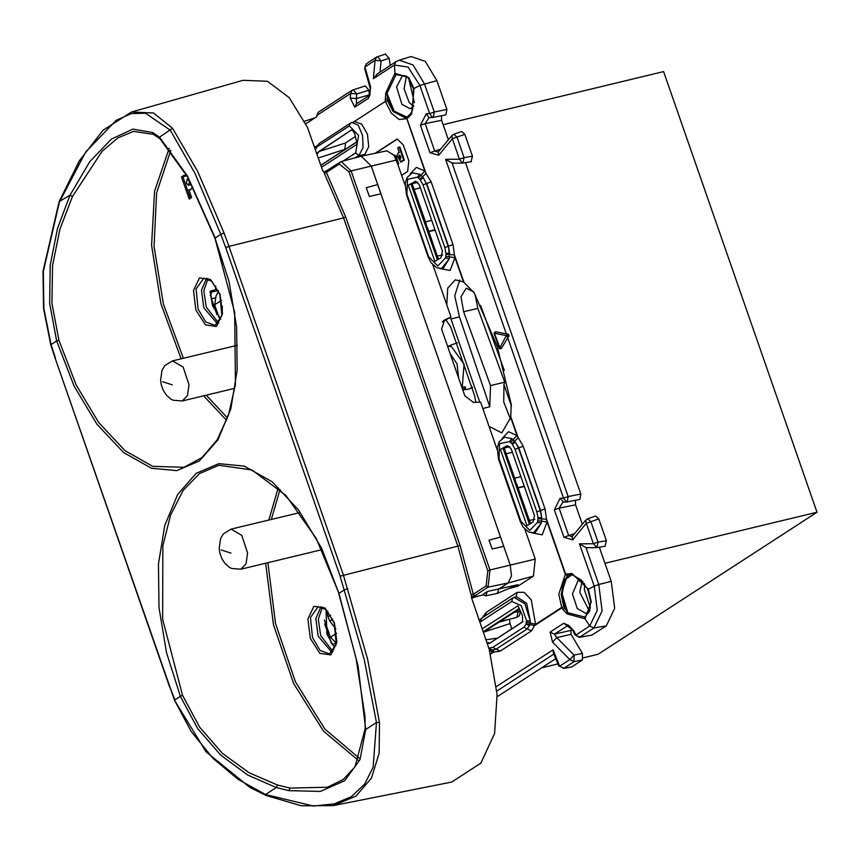 <?xml version="1.0" encoding="UTF-8"?>
<svg xmlns="http://www.w3.org/2000/svg" width="860" height="860" viewBox="0 0 860 860"><rect width="100%" height="100%" fill="white"/><g stroke="black" fill="none" stroke-linecap="round" stroke-linejoin="round"><path stroke-width="1.29" d="M215.763 286.047L215.57 289.583L210.033 291.239L212.549 305.698L220.859 319.167M207.98 278.661L203.874 290.723L206.303 307.149L218.676 323.081M326.09 609.622L326.94 634.175L333.562 645.967L335.905 645.538M322.371 607.138L318.264 619.2L320.683 635.626L333.067 651.547M212.463 290.508L210.281 295.657M210.775 294.507L211.442 298.818L216.935 314.61M331.326 643.087L324.639 623.898M218.515 291.175L216.075 295.883L214.656 304.795L219.01 317.308M221.461 300.377L214.656 304.795M222.299 306.214L222.202 313.266M335.841 628.821L329.864 621.103L327.972 616.856L327.219 613.072L327.821 611.406M336.55 633.25L330.423 637.228L324.424 620.006M336.4 643.183L330.423 637.228M400.663 159.025L399.556 157.552L399.728 154.961M399.147 155.026L400.867 156.402L400.341 159.207L398.846 157.713L399.147 155.026M489.05 540.155L492.124 548.97L489.05 540.155L500.477 537.102L503.691 546.347L371.23 165.991L361.178 156.154L386.849 150.801L393.998 155.251L397.771 164.152L395.557 156.853L393.998 155.251L394.847 155.101L394.138 155.273M397.685 147.974L399.319 152.661L398.406 152.542L397.04 155.391L400.878 162.131L402.082 160.605L402.297 161.218L403.716 160.293L399.104 147.049L397.685 147.974M394.847 155.101L396.267 156.681L398.75 163.808L398.04 163.98M397.847 164.389L398.75 163.808M402.297 161.218L404.426 160.121L399.814 146.888L399.104 147.049M404.426 160.121L403.716 160.293M402.502 161.164L400.878 162.131M508.668 336.561L508.12 337.152L506.583 336.26L507.217 335.572L506.357 335.594L499.488 348.719L501.358 348.558L499.886 347.676L494.135 332.734L495.532 331.799L494.898 333.347L506.357 335.594L507.024 334.002L507.787 334.035L507.217 335.572L508.668 336.561L508.432 334.196L509.055 335.991M479.869 619.727L481.417 618.383L480.654 621.705L511.797 601.495L521.3 605.698L526.589 620.673L526.04 624.285L529.545 625.435L527.309 628.864L496.166 649.085L493.887 649.87M526.589 620.673L530.319 621.071L529.545 625.435L526.997 628.907L523.976 627.155L492.834 647.365L495.854 649.128L493.833 649.88M587.864 589.595L581.177 579.919L572.093 574.684L568.589 575.103L563.063 581.833L561.634 594.099L564.88 608.117L562.988 609.579L561.827 607.955L563.762 606.612L567.815 612.707L584.843 617.104L589.519 611.309L590.691 601.495M515.075 449.242L518.752 447.888L540.585 510.593L541.649 517.677L540.274 510.668L518.44 447.974L515.28 441.965L512.431 444.308L509.518 441.567L499.563 443.652L498.983 458.466L520.816 521.171L520.343 521.633L523.095 527.105L528.685 532.028L533.641 532.802L541.306 523.181L537.629 522.289L538.005 517.731L536.909 511.947L515.075 449.242L512.431 444.308M533.641 532.802L535.242 532.587L541.306 523.181L541.649 517.677L538.005 517.731M441.578 268.427L443.179 268.212L449.242 258.806L445.566 257.914L445.824 256.355L449.436 256.936L448.522 246.207L449.587 253.302L445.931 253.356L444.846 247.562L423.012 184.868L420.368 179.933L423.217 177.579L426.366 183.588L423.217 177.579L420.991 175.246L418.54 177.999L417.455 177.192L419.787 174.225L412.402 172.838L407.178 177.321L405.2 183.363L406.447 194.553L406.92 194.091L428.753 256.785L428.28 257.248L431.032 262.73L436.611 267.643L441.578 268.427L449.242 258.806L449.436 256.936L454.994 257.538L463.508 281.983L474.225 292.819L497.198 346.268L511.206 403.985L510.69 417.465L516.957 435.461L523.224 446.243L518.752 447.888L515.28 441.965L511.85 438.6L504.476 437.213L511.85 438.6L509.518 441.567M408.554 78.496L406.447 76.142L395.976 74.755L386.957 93.342L387.634 100.835L385.366 101.415L354.127 121.69M523.224 446.243L545.068 508.937L536.909 511.947M407.425 116.713L406.673 118.314L408.231 117.659L408.403 116.057L410.779 113.627L412.725 109.413L413.466 88.784L408.597 78.572L413.445 88.709M408.231 117.659L411.693 113.713L413.95 88.462L408.737 77.497L395.009 73.283L395.976 74.755M406.447 76.153L408.597 78.572L408.737 77.497M584.843 617.104L584.983 618.824L591.293 601.731L588.315 589.186L571.782 573.426L565.321 574.362L547.057 521.913L537.887 520.73M589.519 611.309L590.68 601.312L587.853 589.67L588.315 589.186L594.217 586.197L597.249 610.331L589.745 626.015L575.749 635.088L574.082 631.025L568.438 625.145M420.368 179.933L419.82 179.267L426.065 173.451L431.161 181.858L426.689 183.513L448.522 246.207L452.994 244.562L454.402 254.839L445.953 254.302L445.931 253.356M492.834 647.365L489.566 647.956L491.361 649.848L493.758 649.891M513.011 597.947L514.065 597.42L524.944 603.817L530.319 621.071L526.621 603.236L516.387 596.603L515.323 597.141L516.344 596.625M489.566 647.956L490.92 649.719M315.91 148.823L319.232 143.448L350.375 123.227L351.88 122.485L358.244 125.162L362.64 135.396L363.006 147.576L358.899 155.391L355.588 152.929L342.968 161.132M406.673 118.314L424.883 171.075L420.991 175.246L419.787 174.225L412.402 172.838M410.209 173.978L416.369 167.345L424.883 171.075L426.065 173.451L406.92 118.465M463.959 282.252L454.402 254.839L454.994 257.538L450.124 270.47L439.793 268.481M545.068 508.937L546.476 519.214L538.016 518.688M565.622 574.2L546.476 519.214L547.057 521.913L542.187 534.845L531.856 532.856M567.019 573.631L568.589 575.103L567.245 575.641L565.536 574.523M526.234 623.629L534.522 625.682L531.362 630.939L500.219 651.16L492.608 652.288L490.308 653.783M526.513 622.049L535.554 624.414L534.522 625.682L561.827 607.955M491.812 649.913L492.608 652.288L489.233 649.579M492.683 649.956L494.091 651.923L490.437 654.299M397.578 139.008L396.438 139.406L397.223 139.073L403.211 144.835L408.79 160.863L407.597 171.452L401.652 175.311L405.038 185.05M375.766 153.112L397.148 139.234M589.981 609.847L586.058 613.492L577.264 608.525L572.394 593.916L578.113 580.489L582.929 581.715M581.177 579.919L587.853 589.67L591.293 601.731M407.511 77.239L402.351 75.766L396.578 87L401.921 104.372L410.295 108.769L413.778 105.909M507.787 334.035L508.432 334.196M571.782 573.426L572.093 574.684L564.493 580.016L562.257 594.024L567.815 612.707L567.224 613.976L584.983 618.824L589.745 626.015L593.927 628.069L579.361 637.357M500.38 449.5L526.911 525.686L532.974 522.17L534.511 515.591L511.324 449.006L507.647 445.695L500.38 449.5L506.465 446.017M530.469 523.611L503.81 448.167M504.218 448.125L515.462 480.407M518.086 487.921L524.374 486.491M445.566 114.96L432.526 117.508L433.289 117.422L434.257 111.972L424.453 83.796L413.036 64.909L399.233 60.254L395.869 61.834L394.407 65.081L395.009 73.283L385.774 92.934L386.957 93.342L394.063 111.026L406.801 117.046M385.774 92.934L385.269 99.244L387.591 99.029L393.514 111.316L405.372 117.734M321.565 167.227L357.179 144.114L354.75 133.805L352.439 129.989L351.299 130.129L317.265 152.854M510.797 416.767L518.129 437.826L511.883 443.652M411.693 113.713L411.252 112.832L410.059 114.573M507.024 334.002L495.532 331.799M499.305 348.3L494.135 332.734M501.358 348.558L507.701 337.754L563.569 498.209L566.45 502.057L579.801 499.499L580.833 494.027L465.432 162.626M508.12 337.152L507.701 337.754M502.283 438.353L508.443 431.731L516.957 435.461L510.603 442.384M415.724 181.309L419.25 184.62L442.438 251.217L440.911 257.785L434.848 261.311L408.317 185.115L415.068 181.632L411.746 183.782L438.396 259.236M415.584 181.309L414.391 181.643M408.317 185.115L411.746 183.782M428.807 231.555L435.096 230.125M482.901 628.456L517.924 605.72L522.493 615.513L522.568 621.952L489.49 643.42L487.523 643.345M499.886 621.651L519.408 608.987M362.845 155.81L364.715 154.596L358.899 155.391L355.223 157.778M318.254 146.049L349.396 125.84L350.375 123.227L354.481 121.561L361.662 124.001L367.446 134.203L368.671 146.662L364.715 154.596M459.777 280.037L454.757 295.851L459.433 316.878L450.93 318.92L450.264 317.447L442.309 321.984M463.508 281.983L455.23 279.812L447.77 288.079L446.716 304.719L450.984 316.974L450.264 317.447M561.817 607.654L558.807 594.228L565.321 574.362M475.784 402.329L474.87 396.342L450.651 326.789L446.125 320.135M375.111 153.252L396.438 139.406M589.283 611.041L579.737 592.217L582.102 581.209M406.339 76.486L404.082 88.773L409.188 102.48L413.52 106.307M558.699 665.801L563.891 668.241L558.699 665.812L553.335 652.589L553.066 649.816L496.349 686.635M553.066 649.816L559.699 666.188L569.879 659.577L574.061 661.641L563.891 668.241L571.62 667.027L563.289 668.446M568.277 625.188L563.708 623.285L550.067 632.143L554.345 634.175L556.699 637.604L552.518 642.119L569.879 659.577L574.061 655.062L574.061 661.641L582.457 659.986L571.62 667.027M574.759 634.734L579.941 637.153L591.949 635.164L579.436 637.346L574.759 634.734L573.093 630.67M579.479 543.885L585.961 547.573L598.818 584.52L594.217 586.197L579.479 543.885L593.389 543.778L598.001 542.101L596.904 547.583L593.389 543.778L586.262 523.299L598.764 518.892L606.364 540.714L605.01 546.207M587.638 547.659L585.961 547.573M585.757 520.128L572.115 536.651L572.631 539.822L586.262 523.299L585.757 520.128L587.67 518.795L590.863 521.611L598.001 542.101L606.364 540.714M572.093 536.672L568.643 535.619L563.945 537.317L554.388 509.862L559.086 508.152L562.913 502.111M563.461 502.046L560.118 498.262L563.569 498.209L568.18 496.521L567.202 501.982L562.795 502.143M451.833 135.579L453.757 134.246L456.95 137.062L452.349 138.75L451.833 135.579L438.202 152.091L438.707 155.262L452.349 138.75L459.476 159.229L464.088 157.552L462.981 163.024L462.315 163.088L459.476 159.229L445.566 159.326L452.037 163.024L568.18 496.521L580.833 494.027M453.714 163.099L452.037 163.024M429 117.562L425.173 123.603L420.465 125.313L430.032 152.768L434.73 151.059L438.181 152.123M429.075 117.562L432.526 117.508L429.656 113.649L426.205 113.713L428.882 117.583M370.359 88.784L370.681 87.215L364.93 66.962L375.111 60.35L376.562 57.104L377.594 56.62L381.066 60.909L375.111 60.35L373.39 78.733L377.217 73.949L395.869 61.834M364.93 66.962L366.392 63.715L364.93 66.962M369.864 95.094L370.337 88.741L364.597 68.488M369.703 95.202L356.266 103.931L354.804 107.177L368.445 98.319L369.692 95.223M368.8 90.192L369.499 94.858L356.33 98.556L356.75 93.987L368.8 90.192L365.371 85.882L352.159 90.214L353.202 89.719L356.75 93.987L350.697 93.46L350.289 98.019L356.33 98.556L356.567 103.737M318.264 112.208L316.813 115.455L350.697 93.46L352.159 90.214L318.264 112.208M315.029 117.852L304.408 121.206M507.938 445.706L507.131 446.007M315.244 146.931L316.663 146.006M305.741 123.883L316.899 116.637L316.813 115.455M351.299 130.129L318.608 151.704L317.544 153.746M351.665 130.258L352.632 130.064M475.042 294.346L477.816 308.385L504.691 382.206L490.533 385.613L489.802 406.812L459.433 316.878M490.533 385.613L463.647 311.793L460.96 296.829L466.238 288.208L473.709 291.895M504.293 370.434L480.632 305.375M479.805 402.2L450.93 318.92M415.875 181.32L415.068 181.632M489.49 643.42L523.009 621.522M489.727 643.151L487.244 642.388M524.944 529.341L535.285 559.064L533.383 576.082L517.86 586.154L508.206 588.788M497.112 449.425L480.654 402.179L473.387 402.394L464.873 395.858L441.653 329.187L444.674 319.952L443.362 320.801M510.69 417.465L501.821 432.902L489.05 426.302M432.87 264.966L446.716 304.719M555.786 658.642L497.198 696.664M582.457 653.407L571.051 634.379L556.699 637.604L574.061 655.062L582.457 653.407L582.457 659.986M571.051 634.379L571.051 630.434L554.345 634.175L568.428 625.241M572.513 629.477L571.051 630.434M606.257 625.876L614.653 608.353L611.256 581.382L598.818 584.52L602.14 610.912L593.927 628.069L606.257 625.876L591.949 635.164M599.345 547.175L611.256 581.382M587.67 518.795L595.668 516.043L598.764 518.892M575.447 500.359L575.512 504.831L582.295 524.321M471.097 161.648L472.452 156.165L464.851 134.343L461.755 131.494L453.757 134.246M441.535 115.799L441.599 120.282L448.382 139.761M445.888 114.939L446.921 109.467L436.891 80.657L425.227 61.361L411.123 56.599L399.233 60.254M380.012 72.132L381.066 60.909L389.129 58.319L390.214 65.51M389.129 58.319L385.398 54.169M318.608 151.704L345.537 142.943L344.903 149.532M345.537 142.943L355.363 136.557M504.691 382.206L503.917 384.538L503.702 402.093L510.507 419.196M511.808 628.821L509.991 623.586L509.582 619.211M499.112 622.167L507.873 619.641M590.412 607.794L584.402 589.734L584.563 583.768M408.822 78.873L414.38 102.673M447.694 346.526L450.984 345.139M448.092 346.29L451.36 346.526L464.12 364.124L462.196 387.376L465.357 386.86L461.82 387.097M450.672 345.322L447.673 346.473M449.339 345.795L450.866 345.247M464.765 387.14L465.518 388.064L465.357 386.86M465.518 388.064L462.755 389.795M461.992 387.581L462.476 387.344M131.505 112.036L103.028 130.279L79.389 160.809L59.168 201.659L43 271.373L43.495 308.396L50.74 344.796L55.201 358.523L174.569 700.384L206.088 751.823L249.948 787.448L266.202 795.511L301.398 805.874L333.196 805.659L355.911 796.124L371.456 778.203L379.195 753.134L379.496 722.464L367.629 659.308L343.387 574.878L229.007 246.411L223.987 232.942L197.725 171.43L172.58 128.28L153.488 113.015L131.526 112.026L243.1 80.259L267.514 81.259L289.239 97.685L307.407 127.42L322.737 170.581L323.435 171.882L326.563 170.828M333.196 805.659L451.704 782.062L480.89 763.11L494.629 733.429L497.058 694.471L489.2 649.45L471.688 598.323L471.398 596.754L474.86 595.743L473.312 594.217L471.033 594.636L472.065 596.603M397.771 164.152L401.652 175.311M450.984 316.974L444.674 319.952M497.327 593.4L517.903 584.671L487.351 591.433L485.62 595.872L497.327 593.4L498.908 588.971L508.152 582.972L511.539 575.878L510.173 564.955L503.691 546.347L492.124 548.97M366.296 187.641L377.712 184.599L380.937 193.844L369.37 196.467L366.296 187.641L369.37 196.467M361.178 156.154L341.216 161.605L326.52 170.861L326.413 172.387L324.424 173.634L324.091 171.699M335.443 165.066L336.668 164.271M487.351 591.433L482.976 594.271L485.62 595.872M217.688 324.091L203.82 307.751L201.487 290.132L206.636 278.21M332.067 652.568L318.211 636.217L315.878 618.609L321.027 606.676M223.987 232.942L220.816 234.393L194.876 173.204L170.237 130.182L145.415 113.154L131.204 113.638L116.132 120.454L85.645 151.951L59.286 202.197L43.322 271.577L43.86 308.396L51.084 344.559L55.502 358.19M174.569 700.384L191.189 731.484L212.796 758.24L238.123 779.386L265.546 794.5L313.406 805.981L334.217 803.907L351.579 796.543L364.694 784.126L373.175 767.184L376.497 722.486L364.35 659.867L340.151 576.146L225.761 247.68L229.007 246.411L343.57 217.924L457.961 546.401L471.033 594.636M191.038 189.598L188.931 189.759L191.619 197.467L189.157 199.058L181.46 176.956L183.911 175.354L184.298 176.461L185.964 174.118M188.931 189.759L190.361 189.899L192.597 187.007M189.436 181.277L188.705 185.438L186.459 183.298L187.19 179.138L189.436 181.277M327.542 787.201L289.927 788.115L277.329 785.019L249.153 772.817L222.45 753.306L199.584 727.119L182.524 695.353L162.68 619.329L162.873 545.821L170.645 515.033L183.062 490.533L199.445 473.645L218.913 465.292L251.958 470.012L285.95 495.424L316.243 538.467L338.99 593.4L358.104 666.102L365.758 729.463L360.028 759.638L344.623 780.751L320.307 791.372L289.003 790.684L276.296 787.524L247.83 775.075L220.837 755.209L197.703 728.592L180.417 696.331L174.838 699.954L169.893 686.667M50.74 344.796L56.663 340.947L49.633 303.397L50.192 265.192L57.469 228.459L70.025 195.22L89.806 161.658L111.381 139.062L132.816 129.14L152.725 132.569L159.487 137.148L187.469 176.085L215.236 238.016L220.816 234.393L225.761 247.68M159.949 138.782L187.448 176.88L215.054 238.306L234.683 312.416L235.382 384.549L228.448 415.154L217.107 439.922L202.035 457.563L184.083 467.281L152.693 466.292L125.022 450.651L98.76 422.744L76.078 384.893L58.856 340.238L51.965 303.236L52.6 265.568L59.888 229.33L72.401 196.542L102.136 151.231L118.035 137.793L133.644 131.333L153.435 134.386L152.725 132.569M471.527 597.453L483.513 594.948M181.46 176.956L182.879 176.612L190.415 198.251M182.879 176.612L184.083 175.827M186.319 174.784L185.717 176.117L184.298 176.461M188.705 185.438L191.071 183.922M471.667 598.184L478.923 595.905M604.946 563.257L817 512.205L598.13 654.277L583.467 657.803M541.52 667.897L557.946 663.952M443.115 124.646L663.554 71.573L817 512.205M503.917 384.538L511.485 406.242M218.236 290.551L211.839 291.981M215.785 297.754L211.442 298.818M336.378 643.291L332.196 644.312M329.864 621.103L332.723 619.254M327.972 616.856L330.562 615.179M399.556 157.552L398.846 157.713M396.267 156.681L395.557 156.853M531.362 630.939L527.309 628.864L496.166 649.085L500.219 651.16M504.476 437.213L499.252 441.696L497.263 447.748L498.51 458.928L498.983 458.466M520.816 521.171L529.76 530.351L537.629 522.289M444.846 247.562L448.2 246.293L426.366 183.588L423.012 184.868M373.39 78.733L394.407 65.081L408.048 67.037L419.841 85.484L413.413 88.752L412.725 109.424M419.82 179.267L418.54 177.999M417.455 177.192L407.5 179.267L406.92 194.091M428.753 256.785L437.686 265.976L445.566 257.914M445.824 256.355L445.953 254.302M526.04 624.285L523.976 627.155M511.797 601.495L512.56 598.173L516.365 596.614M519.666 609.546L520.149 611.18L514.119 612.428M520.149 611.18L519.569 615.491L516.914 617.362L518.171 611.449L517.752 610.062M349.396 125.84L358.652 135.439L355.588 152.929M387.634 100.835L393.031 111.445L405.146 117.798L407.081 116.863M563.762 606.612L561.15 594.206L567.245 575.641M562.988 609.579L567.224 613.976M529.459 524.202L503.057 448.404M524.245 486.126L518 487.695M356.674 142.115L321.027 165.26M431.161 181.858L452.994 244.562M437.385 259.817L410.994 184.018M434.966 229.76L428.731 231.329M483.858 631.369L519.16 608.45M385.269 99.244L385.366 101.415L391.225 112.993L399.115 119.486L406.619 118.626M561.601 607.504L535.554 624.414L531.254 599.914L524.224 592.379L517.161 592.368L486.018 612.589L486.083 615.351M516.107 596.711L517.161 592.368M486.018 612.589L482.213 617.867M553.926 654.041L496.79 691.117M550.067 632.143L552.518 642.119M574.082 631.025L563.708 623.285M572.631 539.822L563.945 537.317M574.577 533.673L568.643 535.619L559.086 508.152L575.512 504.831M554.388 509.862L560.118 498.262M445.566 159.326L506.357 333.927M472.452 156.165L464.088 157.552L456.95 137.062L464.851 134.343M430.032 152.768L438.707 155.262M441.599 120.282L425.173 123.603L434.73 151.059L440.664 149.124M426.205 113.713L420.465 125.313M446.921 109.467L434.257 111.972L429.656 113.649L419.841 85.484L436.891 80.657M368.445 98.319L370.681 87.215M350.289 98.019L354.804 107.177M506.196 453.779L512.442 452.242M529.394 520.418L534.78 519.332M489.802 406.812L482.847 408.478M414.122 189.404L420.379 187.867M437.331 256.043L442.706 254.958M504.175 448.103L509.894 446.695M318.823 157.767L344.828 149.296M351.643 130.268L352.31 130.043M477.816 308.385L463.647 311.793M417.831 182.32L412.112 183.728M497.564 638.066L486.47 639.754M484.072 632.025L509.991 623.586M457.402 342.774L450.694 345.139M472.484 387.247L468.571 389.15L472.538 387.452M450.167 353.643L457.068 364.049L458.627 377.927M462.648 387.333L462.959 389.731M182.213 400.954L173.118 400.222L170.914 399.115L166.571 395.428L163.303 390.462L161.272 384.785L160.562 380.131L162.002 370.305L164.819 365.65L172.559 360.877L183.148 367.08L188.974 384.7L187.523 395.632L182.213 400.954L234.823 388.29M172.301 384.882L162.637 381.733L172.301 384.882M240.8 569.202L231.705 568.46L229.502 567.353L225.159 563.666L221.891 558.699L219.859 553.034L219.15 548.368L220.59 538.553L223.406 533.888L231.147 529.115L241.735 535.318L247.562 552.937L246.11 563.88L240.8 569.202L321.93 549.669M230.888 553.12L221.224 549.97L230.888 553.12M533.383 576.082L508.152 582.972L488.082 587.165L490.017 569.933L535.285 559.064M396.352 160.089L351.084 170.957L341.216 161.605L339.732 162.282L339.248 164.066L348.902 171.806L351.084 170.957L490.017 569.933L487.846 570.782L486.147 585.896L488.082 587.165L474.86 595.743M198.123 309.138L196.123 288.981L203.766 278.156L211.893 281.327L219.848 294.55L221.869 315.523L215.15 325.445L205.798 321.973L198.123 309.138M220.052 294.324L222.493 313.792L216.44 326.445L205.432 324.876L195.919 309.987L193.468 290.519L199.531 277.866L210.539 279.446L220.052 294.324M312.502 637.604L310.503 617.448L318.146 606.633L326.273 609.794L334.228 623.016L336.249 644L329.531 653.922L320.189 650.45L312.502 637.604M334.433 622.801L336.883 642.269L330.831 654.922L319.823 653.342L310.31 638.464L307.858 618.996L313.911 606.343L324.919 607.913L334.433 622.801M172.58 128.28L159.487 137.148L159.917 138.75L153.435 134.386M59.168 201.659L70.025 195.22L72.401 196.542M266.202 795.511L265.546 794.5L276.296 787.524L277.329 785.019M379.496 722.464L376.497 722.486L365.747 729.463L365.145 728.506L354.933 766.926L343.258 779.493L327.466 787.222M347.881 588.702L344.57 589.777L338.99 593.4L321.597 548.282L298.689 510.055L272.158 481.869L244.219 466.066L218.902 463.647L196.198 473.333L177.73 494.425L164.84 525.385L158.455 563.999L159.035 607.461L166.539 652.665L180.417 696.331L182.524 695.353M339.248 164.066L326.413 172.387L345.731 217.085L460.121 545.552L340.151 576.146M227.502 417.928L206.131 395.202M183.427 358.265L163.357 304.064L154.015 246.411L156.627 192.833L170.839 150.285M226.642 420.303L203.626 395.804M181.116 358.824L160.895 303.731L151.629 245.261L154.542 191.081L169.248 148.285M359.383 758.359L324.844 729.065L295.453 681.819L275.522 623.511L267.944 562.666M271.351 519.44L280.037 489.48M358.448 760.509L323.5 731.15L293.712 683.582L273.437 624.736L265.632 563.225M268.836 520.042L278.188 487.76M365.145 728.452L364.984 716.111L356.008 658.104L338.765 593.55M289.927 788.115L289.003 790.684M58.856 340.238L56.663 340.947L74.057 386.054L96.976 424.281L123.496 452.467L151.446 468.281L176.751 470.689L199.455 461.003L217.924 439.922L230.813 408.952L237.199 370.348L236.618 326.875L229.115 281.671L215.064 238.306M487.846 570.782L348.902 171.806M460.121 545.552L473.312 594.217L486.147 585.896M345.731 217.085L343.57 217.924L324.424 173.634M399.115 152.37L398.406 152.542M498.51 458.928L520.343 521.633M406.447 194.553L428.28 257.248M481.417 618.383L512.56 598.173M491.361 649.848L489.136 649.214M319.221 143.448L315.577 147.877M520.966 476.709L514.678 478.149M410.833 113.541L407.178 116.809M494.21 333.68L499.316 348.321M431.688 220.343L425.399 221.783M516.914 617.362L499.918 621.64M605.3 546.197L596.904 547.583L587.014 547.702M471.387 161.637L462.315 163.088L453.102 163.153M385.699 54.019L376.562 57.104L366.392 63.715M530.502 523.589L516.699 483.943M356.631 141.922L320.973 165.066M438.439 259.215L427.42 227.577M426.194 224.051L412.155 183.75M484.051 631.939L499.961 621.608M462.798 389.913L468.571 389.15M172.559 360.877L237.414 345.269M231.147 529.115L300.043 512.538M55.201 358.523L169.581 687M188.469 178.837L187.19 179.138"/></g></svg>
